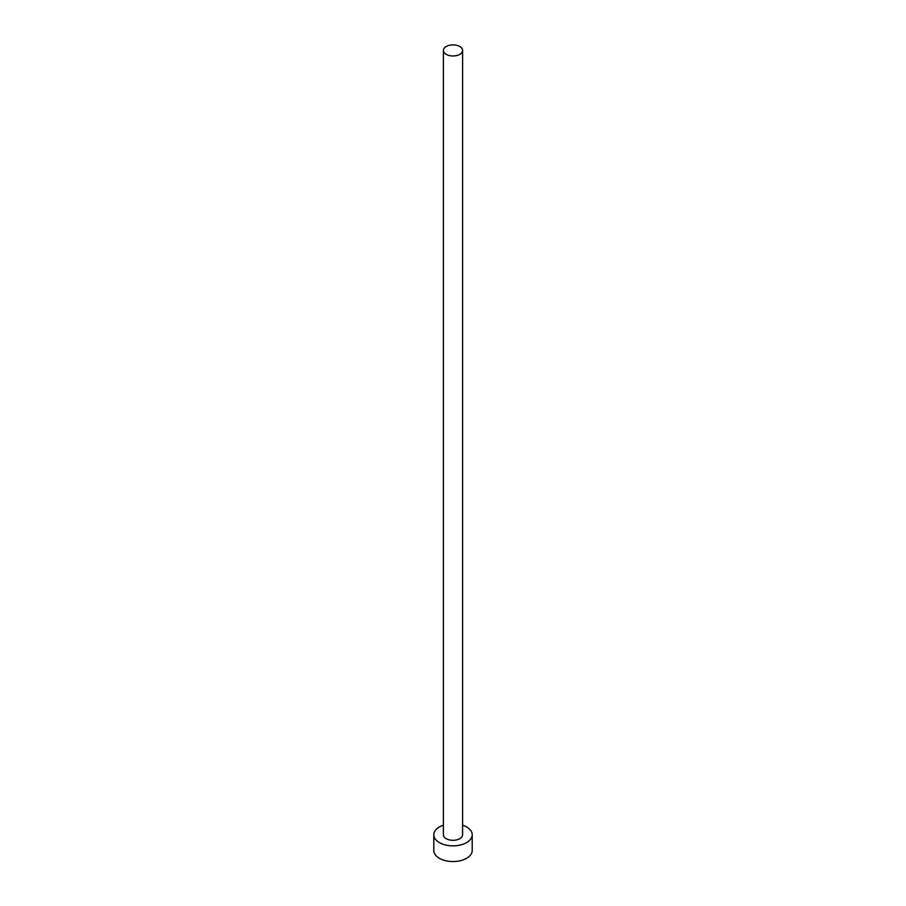 <?xml version="1.0" encoding="UTF-8"?>
<svg xmlns="http://www.w3.org/2000/svg" width="906" height="906" viewBox="0 0 906 906"><rect width="100%" height="100%" fill="white"/><g stroke="black" fill="none" stroke-linecap="round" stroke-linejoin="round"><path stroke-width="1.36" d="M446.205 54.349A9.604 5.549 0 0 0 456.681 55.549A9.604 5.549 0 0 0 462.604 50.419A9.604 5.549 0 0 0 459.795 46.5A9.604 5.549 0 0 0 449.319 45.3A9.604 5.549 0 0 0 443.396 50.419A9.604 5.549 0 0 0 446.205 54.349M443.396 50.419L443.396 834.766A9.604 5.549 0 0 0 446.205 838.684A9.604 5.549 0 0 0 456.681 839.885A9.604 5.549 0 0 0 462.604 834.766L462.604 50.419M443.396 825.162A19.207 11.087 0 0 0 433.793 834.766A19.207 11.087 0 0 0 439.41 842.614A19.207 11.087 0 0 0 460.35 845.015A19.207 11.087 0 0 0 472.207 834.766A19.207 11.087 0 0 0 466.59 826.918A19.207 11.087 0 0 0 462.604 825.162M433.793 834.766L433.793 850.451A19.207 11.087 0 0 0 439.41 858.299A19.207 11.087 0 0 0 460.35 860.7A19.207 11.087 0 0 0 472.207 850.451L472.207 834.766"/></g></svg>
